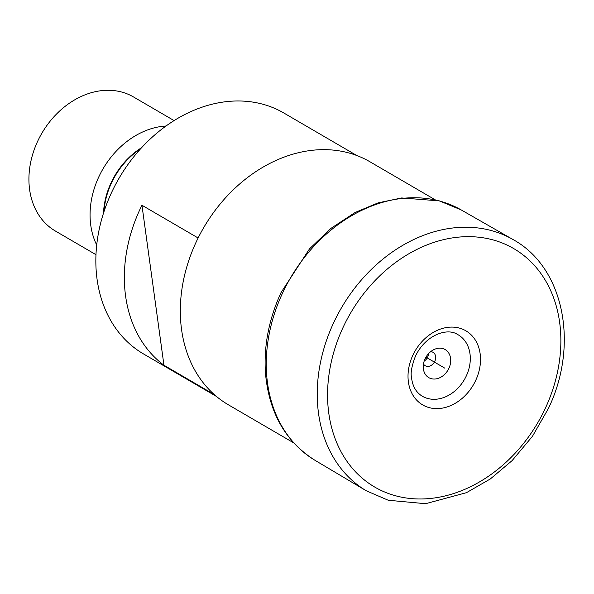 <?xml version="1.0" encoding="UTF-8"?>
<svg xmlns="http://www.w3.org/2000/svg" width="594" height="594" viewBox="0 0 594 594"><rect width="100%" height="100%" fill="white"/><g stroke="black" fill="none" stroke-linecap="round" stroke-linejoin="round"><path stroke-width="0.89" d="M356.86 155.554L283.873 113.023A139.412 109.556 -59.8 0 0 111.271 193.176A139.412 109.556 120.2 0 0 143.481 353.92L216.468 396.458M214.241 394.542L163.959 365.236A139.412 109.556 -59.8 0 1 139.776 209.786A139.412 109.556 -59.8 0 1 141.951 205.249L198.121 237.986M163.959 365.236L141.951 205.249M435.298 199.859L369.98 161.798A140.622 110.514 -59.8 0 0 195.879 242.656A140.622 110.514 120.2 0 0 228.371 404.796L293.681 442.857M430.182 378.311A16.246 12.764 120.2 0 0 448.916 368.302A16.246 12.764 120.2 0 0 443.777 348.901A16.246 12.764 120.2 0 0 434.444 349.354A16.246 12.764 120.2 0 0 423.329 368.429A16.246 12.764 120.2 0 0 430.182 378.311M423.477 364.011A7.759 6.096 -59.8 0 0 425.222 365.733A7.759 6.096 -59.8 0 0 425.883 366.053A7.759 6.096 120.2 0 0 434.622 361.694A7.759 6.096 120.2 0 0 433.033 352.324A7.759 6.096 120.2 0 0 432.373 352.004A7.759 6.096 -59.8 0 0 430.672 351.663M424.183 361.115A7.759 6.096 120.2 0 0 428.504 353.697M166.045 126.01A77.584 60.974 -59.8 0 0 98.649 177.227A77.584 60.974 120.2 0 0 96.703 245.003M95.968 254.678L55.428 231.051A77.584 60.974 120.2 0 1 37.504 141.595A77.584 60.974 -59.8 0 1 133.561 96.985L174.101 120.604M141.676 147.631A67.887 53.349 120.2 0 0 110.959 183.049A67.887 53.349 120.2 0 0 103.497 213.142M425.95 357.18L444.891 368.213M104.009 211.561A67.575 53.104 120.2 0 1 111.353 183.234A67.575 53.104 -59.8 0 1 140.555 148.856M366.09 490.666A145.478 114.323 120.2 0 1 333.331 323.433A145.478 114.323 -59.8 0 1 512.585 239.293A145.478 114.323 -59.8 0 1 512.808 239.427C563.899 267.055 579.328 344.505 548.388 408.524L532.476 436.271L512.117 460.61L490.325 478.957L466.446 492.678L425.594 503.697L388.276 500.267L366.312 490.793A145.478 114.323 120.2 0 1 366.09 490.666L315.34 460.513A144.973 113.929 120.2 0 1 315.117 460.38A144.973 113.929 120.2 0 1 282.298 293.622A144.973 113.929 -59.8 0 1 461.107 209.875A144.973 113.929 -59.8 0 1 461.33 210.001L512.585 239.293M342.835 327.933A138.016 108.457 -59.8 0 1 501.945 242.879A138.016 108.457 -59.8 0 1 545.596 407.714A138.016 108.457 120.2 0 1 386.486 492.76A138.016 108.457 120.2 0 1 342.835 327.933M412.763 355.457A42.887 33.702 120.2 0 0 426.329 406.682A42.887 33.702 120.2 0 0 475.772 380.249A42.887 33.702 -59.8 0 0 462.206 329.024A42.887 33.702 -59.8 0 0 412.763 355.457M457.335 334.333A35.558 27.948 -59.8 0 1 457.387 334.363A35.558 27.948 -59.8 0 1 466.372 375.787A35.558 27.948 120.2 0 1 421.599 395.782A35.558 27.948 120.2 0 1 421.547 395.745C415.733 391.884 412.37 385.677 411.471 377.116C410.476 372.854 411.791 365.889 415.421 356.222C425.438 335.009 446.948 327.584 457.335 334.333M315.117 460.38C285.506 441.706 268.956 412.622 265.466 373.129C263.662 346.102 268.844 319.275 280.999 292.642L309.533 248.827L331.058 228.296L355.153 212.466L378.185 202.836L401.678 197.958L439.345 200.876L461.107 209.875"/></g></svg>
